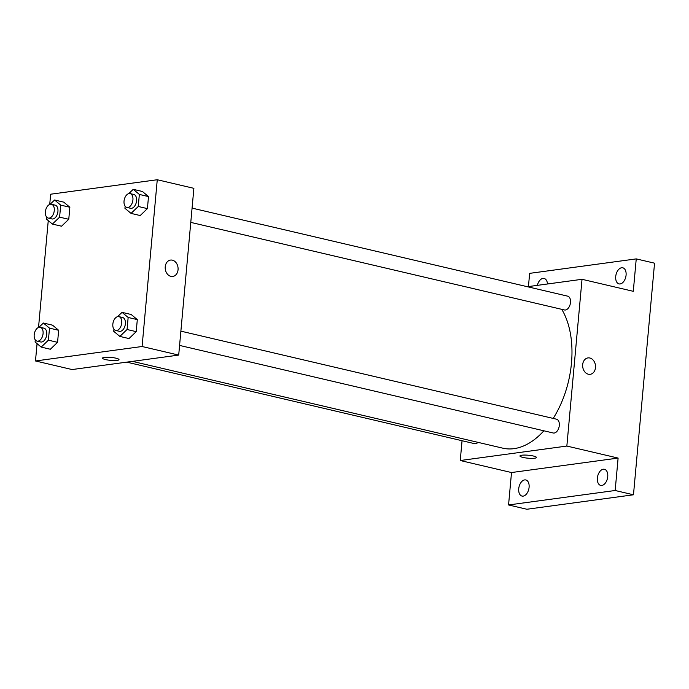 <?xml version="1.0" encoding="UTF-8"?>
<svg xmlns="http://www.w3.org/2000/svg" width="689" height="689" viewBox="0 0 689 689"><rect width="100%" height="100%" fill="white"/><g stroke="black" fill="none" stroke-linecap="round" stroke-linejoin="round"><path stroke-width="1.03" d="M528.437 286.572L529.643 273.361L636.24 258.892L654.55 263.181L633.475 494.788L526.87 509.257L508.56 504.959L511.514 472.542L618.111 458.073L615.165 490.499L633.475 494.788M636.24 258.892L633.294 291.318L582.024 279.303L566.849 446.059L618.111 458.073M588.346 374.213A8.277 6.408 -97.7 0 1 582.636 365.79A8.277 6.408 -97.7 0 1 587.975 357.91A8.277 6.408 -97.7 0 1 595.442 365.248A8.277 6.408 -97.7 0 1 590.197 374.308A8.277 6.408 -97.7 0 1 588.346 374.213M607.741 476.633A8.277 5.012 103.2 0 1 600.67 485.392A8.277 5.012 103.2 0 1 597.372 478.045A8.277 5.012 103.2 0 1 604.442 469.287A8.277 5.012 103.2 0 1 607.741 476.633M529.092 487.312A8.277 5.012 103.2 0 1 522.021 496.071A8.277 5.012 103.2 0 1 518.731 488.716A8.277 5.012 103.2 0 1 525.802 479.957A8.277 5.012 103.2 0 1 529.092 487.312M615.165 490.499L508.56 504.959M566.849 446.059L460.252 460.519L511.514 472.542M460.252 460.519L462.052 440.727M537.368 285.358A8.277 5.012 103.2 0 1 544.138 278.459A8.277 5.012 103.2 0 1 547.462 283.989M626.077 275.135A8.277 5.012 103.2 0 1 619.006 283.894A8.277 5.012 103.2 0 1 615.716 276.547A8.277 5.012 103.2 0 1 622.778 267.788A8.277 5.012 103.2 0 1 626.077 275.135M132.434 361.363L502.798 448.169A80.38 48.712 -76.8 0 0 513.968 448.66A80.38 48.712 -76.8 0 0 543.871 430.797M553.198 418.412A80.38 48.712 -76.8 0 0 561.759 309.335M527.395 286.71L582.024 279.303M179.579 345.422L553.241 432.993A7.088 4.298 -76.8 0 0 554.232 433.036A7.088 4.298 -76.8 0 0 559.201 426.276A7.088 4.298 -76.8 0 0 556.479 419.188L180.88 331.151M190.775 222.392L564.437 309.964A7.088 4.298 -76.8 0 0 565.428 310.007A7.088 4.298 -76.8 0 0 570.397 303.255A7.088 4.298 -76.8 0 0 567.676 296.158L192.076 208.121M478.011 442.355A7.088 4.298 103.2 0 1 474.6 443.664L126.733 362.138M521.788 455.222A8.277 1.481 5.2 0 1 531.012 455.567A8.277 1.481 5.2 0 1 536.438 457.47A8.277 1.481 5.2 0 1 528.058 458.202A8.277 1.481 5.2 0 1 519.954 455.972A8.277 1.481 5.2 0 1 521.788 455.222M536.438 457.47A8.277 1.481 5.2 0 1 528.058 458.194A8.277 1.481 5.2 0 1 519.954 455.972M587.967 357.91A8.277 6.408 -97.7 0 1 595.434 365.248A8.277 6.408 -97.7 0 1 590.197 374.308M49.729 204.418L50.659 194.212L157.264 179.743L193.876 188.33L178.701 355.085L72.104 369.554L35.483 360.967L37.06 343.639M157.264 179.743L142.089 346.507L178.701 355.085M170.906 276.384A8.277 6.408 -97.7 0 1 165.196 267.952A8.277 6.408 -97.7 0 1 170.528 260.072A8.277 6.408 -97.7 0 1 177.995 267.41A8.277 6.408 -97.7 0 1 172.758 276.47A8.277 6.408 -97.7 0 1 170.906 276.384M63.741 202.144L69.856 207.26L68.762 219.291L61.554 226.216L68.762 219.291L69.856 207.26L63.741 202.144L54.586 199.999L60.701 205.115L59.607 217.147L52.398 224.071L46.284 218.956L46.473 216.863M131.194 314.503L137.309 319.61L136.215 331.65L129.007 338.566L136.215 331.65L137.309 319.61L131.194 314.503L122.039 312.358L128.154 317.465L127.06 329.506L119.852 336.421L113.737 331.314L113.926 329.221M38.532 327.447L48.256 220.609M142.089 346.507L35.483 360.967M142.39 191.473L148.505 196.589L147.412 208.621L140.203 215.545L147.412 208.621L148.505 196.589L142.39 191.473L133.235 189.329L139.35 194.436L138.256 206.476L131.048 213.392L124.933 208.285L125.122 206.192M52.545 325.174L58.66 330.289L57.566 342.321L50.357 349.245L57.566 342.321L58.66 330.289L52.545 325.174L43.39 323.029L49.505 328.145L48.411 340.177L41.202 347.101L35.087 341.985L35.277 339.892M104.349 357.384A8.277 1.481 5.2 0 1 113.564 357.729A8.277 1.481 5.2 0 1 118.999 359.632A8.277 1.481 5.2 0 1 110.619 360.364A8.277 1.481 5.2 0 1 102.515 358.134A8.277 1.481 5.2 0 1 104.349 357.384M118.999 359.632A8.277 1.481 5.2 0 1 110.619 360.364A8.277 1.481 5.2 0 1 102.515 358.134M170.528 260.072A8.277 6.408 -97.7 0 1 177.995 267.41A8.277 6.408 -97.7 0 1 172.75 276.47M38.911 327.327L43.39 323.029M37.017 341.107L40.677 341.968A7.088 4.298 -76.8 0 0 41.667 342.011A7.088 4.298 -76.8 0 0 46.637 335.25A7.088 4.298 -76.8 0 0 43.915 328.162L40.255 327.301A7.088 4.298 -76.8 0 0 34.45 333.226A7.088 4.298 -76.8 0 0 37.017 341.107A7.088 4.298 -76.8 0 0 37.998 341.15A7.088 4.298 -76.8 0 0 42.976 334.398A7.088 4.298 -76.8 0 0 40.255 327.301M49.505 328.145L58.66 330.289M48.411 340.177L57.566 342.321M41.202 347.101L50.357 349.245M50.108 204.297L54.586 199.999M48.213 218.077L51.873 218.938A7.088 4.298 -76.8 0 0 52.864 218.981A7.088 4.298 -76.8 0 0 57.833 212.221A7.088 4.298 -76.8 0 0 55.111 205.133L51.451 204.271A7.088 4.298 -76.8 0 0 45.646 210.197A7.088 4.298 -76.8 0 0 48.213 218.077A7.088 4.298 -76.8 0 0 49.195 218.12A7.088 4.298 -76.8 0 0 54.173 211.368A7.088 4.298 -76.8 0 0 51.451 204.271M60.701 205.115L69.856 207.26M59.607 217.147L68.762 219.291M52.398 224.071L61.554 226.216M117.561 316.656L122.039 312.358M115.666 330.436L119.326 331.297A7.088 4.298 -76.8 0 0 120.308 331.34A7.088 4.298 -76.8 0 0 125.286 324.579A7.088 4.298 -76.8 0 0 122.564 317.483L118.904 316.63A7.088 4.298 -76.8 0 0 113.099 322.555A7.088 4.298 -76.8 0 0 115.666 330.436A7.088 4.298 -76.8 0 0 116.648 330.479A7.088 4.298 -76.8 0 0 121.626 323.718A7.088 4.298 -76.8 0 0 118.904 316.63M128.154 317.465L137.309 319.61M127.06 329.506L136.215 331.65M119.852 336.421L129.007 338.566M128.757 193.626L133.235 189.329M126.862 207.406L130.522 208.267A7.088 4.298 -76.8 0 0 131.504 208.311A7.088 4.298 -76.8 0 0 136.482 201.55A7.088 4.298 -76.8 0 0 133.761 194.453L130.1 193.6A7.088 4.298 -76.8 0 0 124.296 199.526A7.088 4.298 -76.8 0 0 126.862 207.406A7.088 4.298 -76.8 0 0 127.844 207.449A7.088 4.298 -76.8 0 0 132.822 200.697A7.088 4.298 -76.8 0 0 130.1 193.6M139.35 194.436L148.505 196.589M138.256 206.476L147.412 208.621M131.048 213.392L140.203 215.545"/></g></svg>
